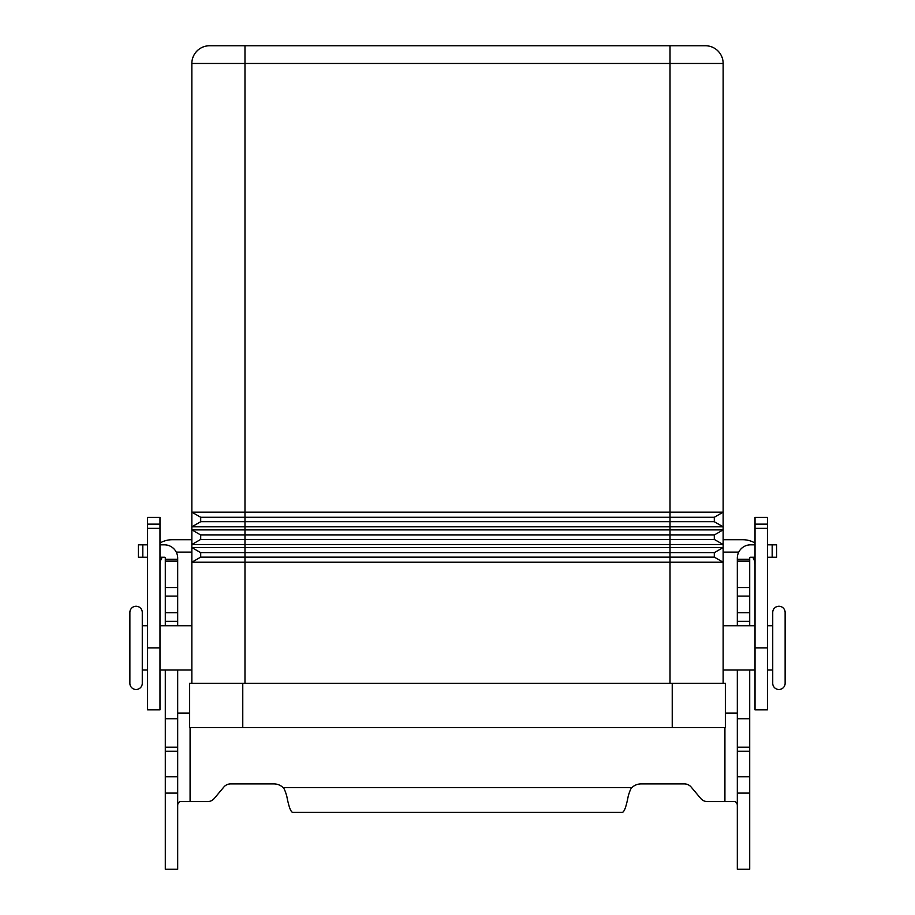 <?xml version="1.0" encoding="UTF-8"?>
<svg xmlns="http://www.w3.org/2000/svg" width="915" height="915" viewBox="0 0 915 915"><rect width="100%" height="100%" fill="white"/><g stroke="black" fill="none" stroke-linecap="round" stroke-linejoin="round"><path stroke-width="1.37" d="M147.578 670.02L142.271 670.02L142.271 683.299A6.199 6.199 0 0 1 136.072 689.498A6.199 6.199 0 0 1 129.873 683.299L129.873 612.455A6.199 6.199 0 0 1 136.072 606.256A6.199 6.199 0 0 1 142.271 612.455L142.271 625.746L147.578 625.746M778.928 689.498A6.199 6.199 0 0 0 785.127 683.299L785.127 612.455A6.199 6.199 0 0 0 778.928 606.256A6.199 6.199 0 0 0 772.729 612.455L772.729 683.299A6.199 6.199 0 0 0 778.928 689.498M142.271 683.299L142.271 612.455M670.02 45.75L209.569 45.75A17.705 17.705 0 0 0 191.853 63.455L670.02 63.455L670.02 45.75L705.431 45.75A17.705 17.705 0 0 1 717.955 50.943A17.705 17.705 0 0 0 705.431 45.75A17.705 17.705 0 0 1 717.955 50.943A17.705 17.705 0 0 0 705.431 45.75M191.853 670.02L159.976 670.02M159.976 625.746L191.853 625.746M723.147 670.02L755.024 670.02M755.024 625.746L723.147 625.746M767.422 670.02L772.729 670.02M772.729 625.746L767.422 625.746M191.853 683.299L191.853 63.455A17.705 17.705 0 0 1 197.045 50.943A17.705 17.705 0 0 0 191.853 63.455M723.147 683.299L723.147 562.233L714.295 557.121L714.295 552.694L723.147 547.582L723.147 562.233L714.295 557.121L200.705 557.121L200.705 552.694L191.853 547.582L723.147 547.582L723.147 544.516L714.295 539.404L714.295 534.978L723.147 529.865L723.147 544.516L714.295 539.404L200.705 539.404L200.705 534.978L191.853 529.865L670.02 529.865L670.02 521.699L714.295 521.699L714.295 517.272L723.147 512.16L723.147 526.811L714.295 521.699L723.147 526.811L191.853 526.811L200.705 521.699L200.705 517.272L191.853 512.16L723.147 512.16L723.147 63.455A17.705 17.705 0 0 0 717.955 50.943A17.705 17.705 0 0 1 723.147 63.455L670.02 63.455L670.02 517.272L200.705 517.272L191.853 512.16M714.295 517.272L670.02 517.272L670.02 521.699L200.705 521.699M723.147 544.516L191.853 544.516L200.705 539.404M714.295 534.978L200.705 534.978L191.853 529.865M714.295 552.694L670.02 552.694L670.02 529.865L723.147 529.865L723.147 526.811M723.147 562.233L191.853 562.233L200.705 557.121M670.02 683.299L670.02 552.694L200.705 552.694L191.853 547.582M242.772 683.299L189.645 683.299L189.645 727.574L725.355 727.574L725.355 683.299L242.772 683.299L242.772 727.574M189.645 727.574L189.645 683.299M209.569 45.75A17.705 17.705 0 0 0 197.045 50.943A17.705 17.705 0 0 1 209.569 45.75A17.705 17.705 0 0 0 197.045 50.943M723.147 539.701L742.625 539.701A24.797 24.797 0 0 1 755.024 543.03M755.024 564.498A12.398 12.398 0 0 0 752.668 557.224M767.422 524.135L767.422 709.868L755.024 709.868L755.024 517.41L767.422 517.41L767.422 524.135L755.024 524.135M738.748 552.1L723.147 552.1M159.976 543.03A24.797 24.797 0 0 1 172.375 539.701L191.853 539.701M176.252 552.1L191.853 552.1M162.332 557.224A12.398 12.398 0 0 0 159.976 564.498M159.976 524.135L159.976 517.41L147.578 517.41L147.578 524.135L159.976 524.135L159.976 709.868L147.578 709.868L147.578 524.135M749.705 670.02L749.705 869.25L737.318 869.25L737.318 670.02M165.295 670.02L165.295 869.25L177.682 869.25L177.682 670.02M707.501 801.609A8.853 8.853 0 0 1 700.718 798.44A8.853 8.853 0 0 0 707.501 801.609L735.408 801.609L737.124 803.564L737.318 805.463M165.295 625.746L165.295 558.116A0.881 0.881 0 0 0 164.403 557.224L159.976 557.224M159.976 544.825L164.403 544.825A13.279 13.279 0 0 1 177.682 558.116L177.682 625.746M177.682 805.463L177.876 803.564L179.592 801.609L207.499 801.609A8.853 8.853 0 0 0 214.282 798.44L223.832 787.06A8.853 8.853 0 0 1 230.614 783.903L273.905 783.903A13.279 13.279 0 0 1 283.101 787.586C284.062 788.25 285.274 791.04 286.738 795.97C288.694 806.332 290.65 811.799 292.606 812.383L622.394 812.383C624.35 811.822 626.306 806.355 628.262 795.97C629.726 791.04 630.938 788.25 631.899 787.586A13.279 13.279 0 0 1 641.095 783.903L684.386 783.903A8.853 8.853 0 0 1 691.168 787.06L700.718 798.44M189.645 713.06L177.682 713.06M165.295 718.721L177.682 718.721M165.295 559.328L177.682 559.328M138.394 557.224L138.394 544.825L138.394 557.224L147.578 557.224M147.578 544.825L138.394 544.825M737.318 713.06L725.355 713.06M755.024 557.224L750.597 557.224A0.881 0.881 0 0 0 749.705 558.116L749.705 625.746M737.318 625.746L737.318 558.116A13.279 13.279 0 0 1 750.597 544.825L755.024 544.825M749.705 718.721L737.318 718.721M749.705 559.328L737.318 559.328M767.422 544.825L776.606 544.825L776.606 557.224L767.422 557.224M244.98 45.75L244.98 683.299M672.228 727.574L672.228 683.299M767.422 528.344L755.024 528.344M767.422 647.877L755.024 647.877M147.578 528.344L159.976 528.344M147.578 647.877L159.976 647.877M190.08 727.574L190.08 801.609M165.295 776.801L177.682 776.801M165.295 751.238L177.682 751.238M165.295 747.189L177.682 747.189M165.295 621.319L177.682 621.319M165.295 612.764L177.682 612.764M165.295 596.111L177.682 596.111M165.295 587.556L177.682 587.556M165.295 561.101L177.682 561.101M142.82 557.224L142.82 544.825M283.101 787.586L631.899 787.586M724.92 801.609L724.92 727.574M749.705 776.801L737.318 776.801M749.705 751.238L737.318 751.238M749.705 747.189L737.318 747.189M749.705 621.319L737.318 621.319M749.705 612.764L737.318 612.764M749.705 596.111L737.318 596.111M749.705 587.556L737.318 587.556M749.705 561.101L737.318 561.101M772.18 557.224L772.18 544.825M165.295 793.099L177.682 793.099M749.705 793.099L737.318 793.099"/></g></svg>
